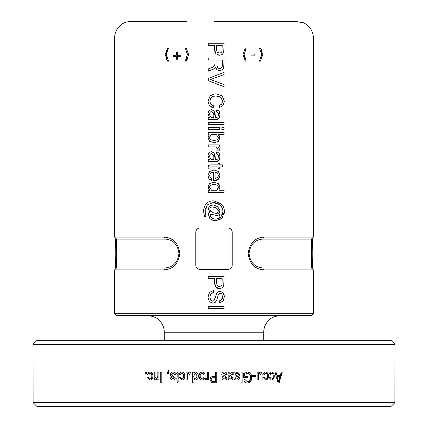 <?xml version="1.0" encoding="UTF-8"?>
<svg xmlns="http://www.w3.org/2000/svg" width="428" height="428" viewBox="0 0 428 428"><rect width="100%" height="100%" fill="white"/><g stroke="black" fill="none" stroke-linecap="round" stroke-linejoin="round"><path stroke-width="0.64" d="M214 340.324L390.957 340.324L394.937 344.299L33.063 344.299L37.043 340.324L214 340.324M276.852 375.34L280.351 375.34L281.217 372.135L282.293 372.135L279.115 382.857L278.098 382.857L274.883 372.135L275.974 372.135L276.852 375.34L275.744 372.135M271.475 378.962C272.759 378.571 273.321 377.603 273.171 376.062C273.348 374.527 272.791 373.542 271.507 373.109L270.004 375.062L268.945 374.923C269.094 373.211 269.95 372.237 271.507 371.996C273.46 372.44 274.364 373.788 274.225 376.041C274.375 378.293 273.46 379.636 271.48 380.08L269.078 377.566L270.138 377.426L271.266 378.962M265.638 378.962C266.928 378.571 267.5 377.603 267.35 376.062C267.527 374.527 266.965 373.542 265.67 373.109L264.146 375.062L263.076 374.923C263.231 373.211 264.092 372.237 265.665 371.996C267.639 372.44 268.554 373.788 268.415 376.041C268.565 378.293 267.639 379.636 265.638 380.08L263.209 377.566L264.285 377.426L265.446 378.962M258.368 379.936L257.153 379.936L257.153 372.135L258.234 372.135L258.234 373.296L260.112 371.991C261.658 372.317 262.337 373.36 262.139 375.126L262.139 379.936L261.064 379.936L261.064 375.618L259.892 373.109L258.753 373.751L258.368 379.936M255.933 376.592L252.675 376.592L252.675 375.34L255.933 375.34L255.933 376.592M247.25 382.996L247.357 382.996C245.351 382.894 244.163 381.83 243.789 379.797L244.891 379.518L247.459 381.749C249.685 381.353 250.744 379.936 250.637 377.491C250.749 375.035 249.652 373.617 247.352 373.248L244.752 374.345L244.752 376.314L247.357 376.314L247.357 377.566L243.655 377.566L243.65 373.639L247.282 371.991C250.268 372.424 251.744 374.243 251.723 377.448C251.798 380.674 250.343 382.525 247.357 382.996L247.202 382.996M242.141 382.857L241.039 382.857L241.039 372.135L242.141 372.135L242.141 382.857M233.998 375.388L233.72 372.135L234.828 372.135L235.106 373.211L237.465 371.996L239.664 374.184C239.509 375.693 238.647 376.496 237.091 376.592L235.106 377.154L235.4 378.523L236.684 378.962L238.423 377.566L239.525 377.705C239.188 379.32 238.187 380.112 236.529 380.075C234.683 380.01 233.843 379.037 233.998 377.143L233.998 375.388M230.328 376.913C228.836 376.726 228.028 375.923 227.899 374.511C228.017 372.9 228.894 372.06 230.526 371.996C232.083 372.076 232.966 372.911 233.169 374.505L232.062 374.644L230.446 373.109L229.012 374.398L229.258 375.035L230.312 375.458L233.03 377.849C232.891 379.304 232.072 380.048 230.569 380.075C229.098 380.053 228.252 379.31 228.038 377.844L229.146 377.705L230.531 378.962L231.923 378.004L231.569 377.362L230.328 376.913M224.219 376.913C222.721 376.726 221.913 375.923 221.784 374.511C221.902 372.9 222.779 372.06 224.416 371.996C225.973 372.076 226.861 372.911 227.07 374.505L225.952 374.644L224.336 373.109L222.902 374.323L223.143 375.035L224.197 375.458L226.926 377.849C226.786 379.304 225.963 380.048 224.459 380.075C222.983 380.048 222.137 379.304 221.923 377.844L223.036 377.705L224.422 378.962L225.813 378.004L225.46 377.362L224.219 376.913M214 376.453L215.659 376.453L215.659 372.135L216.771 372.135L216.771 382.857L211.758 382.653L210.105 379.754C210.148 377.592 211.25 376.49 213.395 376.453L214 376.453M33.063 344.299L33.111 402.625L394.889 402.625L394.937 344.299M222.902 374.323L222.87 374.323A0.947 0.947 90 0 0 222.87 374.398L223.143 375.035M229.017 374.323L229.258 375.035M171.371 374.323L171.607 375.035L172.634 375.458L175.298 377.849C175.159 379.304 174.357 380.048 172.885 380.075C171.446 380.048 170.622 379.304 170.414 377.844L171.5 377.705L172.848 378.962L174.212 378.004L173.864 377.362L172.65 376.913C171.195 376.726 170.403 375.923 170.28 374.511C170.398 372.9 171.248 372.06 172.842 371.996C174.367 372.076 175.234 372.911 175.437 374.505L174.346 374.644L172.768 373.109L171.371 374.323M214 381.605L213.347 381.605C211.978 381.696 211.266 381.054 211.202 379.695C211.25 378.352 211.962 377.689 213.326 377.705L215.659 377.705L215.659 381.605L214 381.605M114.586 313.681L313.414 313.681L311.429 315.666L116.571 315.666L114.586 313.681L114.586 269.902C116.17 271.304 116.181 235.742 114.586 237.096L164.293 237.096C173.377 237.92 178.556 243.382 179.83 253.478C178.583 263.594 173.404 269.073 164.293 269.902L114.586 269.902L116.571 267.917L116.571 239.086L165.288 239.086C173.276 239.792 177.823 244.591 178.936 253.478C177.845 262.391 173.297 267.2 165.288 267.917L116.571 267.917M242.901 54.538L245.356 47.909L246.25 47.909L244.185 54.538L246.25 61.167L245.356 61.167L242.901 54.538L245.356 61.167M250.969 55.164L250.969 53.912L254.767 53.912L254.767 55.164L250.969 55.164M260.374 47.909L262.835 54.538L260.374 61.167L259.48 61.167L261.551 54.538L259.48 47.909L260.374 47.909L262.166 51.028M224.079 129.62L221.881 129.62L221.881 127.581L224.079 127.581L224.079 129.62M263.707 269.902C254.623 269.084 249.444 263.621 248.17 253.526C249.417 243.404 254.596 237.931 263.707 237.096L313.414 237.096C311.83 235.694 311.819 271.261 313.414 269.902L263.707 269.902L262.712 267.917C254.724 267.211 250.177 262.412 249.064 253.52C250.155 244.613 254.703 239.803 262.712 239.086L311.429 239.086L313.414 237.096L313.414 37.969L114.586 37.969C114.699 32.667 116.807 28.328 120.899 24.958C123.788 21.967 131.343 21.111 131.155 21.4L186.571 21.4M263.707 237.096L262.712 239.086M214 43.271L224.079 43.271L223.721 52.419L222.153 54.5L219.462 55.271L215.824 53.746L214.583 49.338L214.583 45.357L208.265 45.357L208.265 43.271L214 43.271M214 58.01L224.079 58.01L223.726 68.009L222.223 69.908L219.65 70.641L216.905 69.694L215.423 67.1L214 68.892L208.265 71.192L208.265 68.924L212.481 67.437L214 66.474L215.027 63.975L215.027 60.102L208.265 60.102L208.265 58.01L214 58.01M214 76.243L224.079 72.327L224.079 74.558L210.523 79.549L224.079 84.546L224.079 86.782L208.265 80.635L208.265 78.474L214 76.243L208.265 78.474M214 94.026L216.167 93.839L222.143 95.84L224.347 101.19L222.956 105.582L219.291 107.621L219.291 105.47L221.672 104.17L222.56 101.217L220.907 97.407L216.167 96.006L214 96.214L211.448 97.397L209.784 101.174L210.688 104.17L213.278 105.47L213.278 107.621L209.378 105.641L207.997 101.19L210.202 95.84L214 94.026L216.167 93.839L222.143 95.84L222.795 96.514M215.075 113.559L214.005 110.868L215.311 117.502L217.092 117.374L218.018 116.651L218.387 114.768C218.521 113.217 217.873 112.28 216.445 111.959L216.445 109.926C218.992 110.461 220.163 112.109 219.971 114.87L219.099 118.299L215.669 119.53L208.265 119.53L208.265 117.502L209.436 117.502L207.997 113.506L208.918 110.697L211.298 109.595L214 110.868L212.812 109.905M214 122.542L224.079 122.542L224.079 124.58L208.265 124.58L208.265 122.542L214 122.542M214 127.581L219.714 127.581L219.714 129.62L208.265 129.62L208.265 127.581L214 127.581M214 132.621L224.079 132.621L224.079 134.66L218.339 134.66L219.971 137.928L218.376 141.406L214 142.636L209.629 141.261L207.997 137.789L209.148 134.66L208.265 134.66L208.265 132.621L214 132.621M214 144.91L219.714 144.91L219.714 146.948L218.109 146.948L219.971 149.928L219.88 150.859L217.852 150.859L217.98 149.618L216.354 146.948L208.265 146.948L208.265 144.91L214 144.91M215.075 155.573L214.005 152.882L215.311 159.516L217.092 159.387L218.018 158.665L218.387 156.782C218.521 155.23 217.873 154.294 216.445 153.973L216.445 151.94C218.992 152.475 220.163 154.123 219.971 156.883L219.099 160.313L215.669 161.543L208.265 161.543L208.265 159.516L209.436 159.516L207.997 155.519L208.918 152.71L211.298 151.608L214 152.882L212.812 151.919M214 164.844L218.109 164.844L218.109 163.437L219.714 163.437L219.714 164.844L222.56 164.844L222.56 166.877L219.714 166.877L219.714 168.728L218.109 168.728L218.109 166.877L211.507 166.877L210.014 167.171L209.784 169.006L208.238 169.006L208.11 167.546L208.559 165.711L209.709 164.989L214 164.844M214 169.975L218.376 171.462L219.971 175.341L218.403 179.246L213.497 180.712L213.497 172.088L210.549 173.185L209.592 175.566L210.137 177.492L211.689 178.39L211.689 180.493L208.955 178.893L207.997 175.566L209.576 171.51L214 169.975M214 182.264L218.339 183.639L219.971 187.095L218.831 190.235L224.079 190.235L224.079 192.263L208.265 192.263L208.265 190.235L209.629 190.235L207.997 186.966L209.592 183.494L214 182.264L212.095 182.424M214 200.898L221.223 203.905C223.346 206.002 224.395 208.548 224.374 211.55L221.971 218.285L215.958 220.789L214 220.639L210.276 218.938L208.238 214.294L208.752 212.823L210.036 212.213L208.238 208.896L209.42 206.098L212.663 204.991L214 205.092L217.74 206.751L219.944 210.581L218.58 213.979L219.65 214.23L219.65 216.145L210.603 214.203L209.827 214.803L211.459 217.895L214 219.008L216.001 219.19L220.934 217.055L222.876 211.534C222.892 208.96 221.971 206.788 220.104 205.017L213.321 202.465L207.275 204.91L205.124 211.769L205.964 216.301L204.664 217.103L203.626 211.796C203.509 208.789 204.375 206.119 206.216 203.792C208.136 201.786 210.501 200.812 213.321 200.882L215.947 201.133M214 228.028L228.081 228.028C230.585 228.263 231.965 229.643 232.227 232.169L232.227 265.29C231.971 267.81 230.59 269.191 228.081 269.431L199.919 269.431C197.415 269.196 196.035 267.816 195.773 265.29L195.773 232.169C196.029 229.649 197.41 228.263 199.919 228.028L214 228.028M214 276.632L224.079 276.632L223.721 285.781L222.153 287.862L219.462 288.627L215.824 287.108L214.583 282.699L214.583 278.719L208.265 278.719L208.265 276.632L214 276.632M214 300.649L217.242 292.324L219.971 291.147L223.116 292.682L224.347 296.759L223.111 301.082L219.607 302.821L219.607 300.782C221.629 300.338 222.581 299.028 222.469 296.85L221.816 294.143L220.067 293.185L218.574 293.95L216.702 300.189L215.295 302.312L212.732 303.19L209.346 301.569L207.997 297.337L209.495 292.335L213.347 290.596L213.347 292.608L210.726 294.084L209.881 297.246L210.608 300.082L212.566 301.151L214 300.649L212.566 301.151L211.453 300.884M214 306.373L224.079 306.373L224.079 308.476L208.265 308.476L208.265 306.373L214 306.373M165.165 54.538L167.621 47.909L168.514 47.909L166.449 54.538L168.514 61.167L167.621 61.167L165.165 54.538M177.492 56.448L177.492 59.219L176.331 59.219L176.331 56.448L173.559 56.448L173.559 55.287L176.331 55.287L176.331 52.516L177.492 52.516L177.492 55.287L180.258 55.287L180.258 56.448L177.492 56.448M186.191 47.909L188.652 54.538L186.191 61.167L185.297 61.167L187.368 54.538L185.297 47.909L186.191 47.909L188.652 54.538M293.223 21.4L285.487 21.4L295.903 21.4L302.468 22.727L295.903 21.4L214 21.4M216.696 21.4L291.891 21.4M313.414 37.969C313.098 30.875 309.738 25.798 303.34 22.727L302.468 22.727M197.982 228.509L197.982 268.95M218.339 211.213L216.579 208.131L212.732 206.981C210.988 206.885 210.02 207.655 209.827 209.297L210.774 211.416L213.321 212.775L216.996 213.609L218.023 212.427M218.087 186.025L217.258 185.142L213.893 184.361L210.688 185.094L209.592 187.143L211.555 190.235L216.996 190.235L218.387 187.223L218.098 186.046M218.114 138.913L218.387 137.752L216.418 134.66L210.983 134.66L209.592 137.661L210.72 139.758L214.08 140.534L217.29 139.796L218.103 138.929M213.454 382.857L211.753 382.653L210.089 379.754C210.137 377.587 211.239 376.485 213.395 376.453M207.387 377.774L207.585 372.135L208.698 372.135L208.698 379.936L207.585 379.936L207.585 378.689L206.269 380.075L205.215 379.657L205.638 378.539L206.387 378.684L207.409 377.774L207.607 372.135M202.134 380.08C200.058 379.673 199.063 378.352 199.159 376.116C199.009 373.799 199.999 372.424 202.134 371.996L202.091 371.996C204.199 372.414 205.199 373.762 205.076 376.035C205.21 378.304 204.215 379.652 202.091 380.08C200.01 379.673 199.015 378.357 199.106 376.116C198.956 373.799 199.951 372.424 202.091 371.996L202.182 371.996M193.975 382.857L192.728 382.857L192.728 372.135L193.836 372.135L193.836 373.184L195.548 371.991C197.49 372.526 198.394 373.874 198.271 376.035C198.442 378.175 197.57 379.524 195.666 380.08L193.975 378.978L193.975 382.857M187.213 379.936L185.971 379.936L185.971 372.135L187.073 372.135L187.073 373.296L188.994 371.996C190.578 372.317 191.273 373.36 191.07 375.126L191.07 379.936L189.968 379.936L189.968 375.618L188.769 373.109L187.598 373.746L187.213 379.936M181.868 378.962C183.2 378.571 183.789 377.603 183.633 376.062C183.815 374.527 183.238 373.542 181.9 373.109L180.343 375.062L179.252 374.923C179.402 373.211 180.284 372.237 181.9 371.996C183.933 372.44 184.875 373.788 184.736 376.041C184.885 378.293 183.933 379.636 181.873 380.08L179.391 377.566L180.482 377.426L181.986 378.962C183.312 378.566 183.901 377.603 183.746 376.062C183.928 374.527 183.35 373.542 182.018 373.109M177.069 379.936L175.978 379.936L175.978 378.823L177.069 378.823L176.978 373.377L175.978 373.109L175.844 371.996L176.646 371.996C177.877 372.189 178.385 372.975 178.16 374.366L178.16 378.823L178.979 378.823L178.979 379.936L178.16 379.936L178.16 381.883L177.069 382.718L177.069 379.936L177.203 382.616M168.659 370.043L168.953 370.6L168.113 372.135L168.659 372.135L168.659 373.665L167.583 373.665L167.583 372.167L168.659 370.043M161.821 382.857L160.757 382.857L160.757 372.135L161.821 372.135L161.821 382.857M156.279 378.962L157.836 376.394L157.836 372.135L158.895 372.135L158.895 379.936L157.969 379.936L157.969 378.823L156.06 380.075C154.492 379.775 153.812 378.721 154.01 376.908L154.01 372.135L155.064 372.135L155.064 376.875L156.488 378.962L158.044 376.394L158.044 372.135M150.105 378.962C151.368 378.571 151.929 377.603 151.785 376.062C151.956 374.527 151.405 373.542 150.137 373.109L148.65 375.062L147.617 374.923C147.762 373.211 148.602 372.237 150.132 371.996C152.063 372.44 152.967 373.788 152.833 376.041C152.973 378.293 152.063 379.636 150.105 380.08L147.751 377.566L148.789 377.426L150.335 378.962C151.598 378.566 152.159 377.603 152.01 376.062C152.181 374.527 151.635 373.542 150.367 373.109M146.456 373.665L145.424 373.665L145.424 372.135L146.456 372.135L146.456 373.665M37.092 406.6L33.111 402.625L37.092 406.6L390.908 406.6L394.889 402.625L390.908 406.6M216.761 372.135L216.761 382.857M227.07 374.505L227.017 374.505C226.813 372.916 225.936 372.076 224.379 371.996L224.416 371.996M224.422 378.962L223.004 377.705M226.926 377.849L223.833 375.345M224.197 375.458L223.111 375.035M222.87 374.323L224.336 373.109M227.017 374.505L225.909 374.644M233.169 374.505L233.1 374.505C232.896 372.916 232.019 372.076 230.462 371.996L230.526 371.996M230.531 378.962L229.092 377.705M230.569 380.075L230.51 380.075C232.003 380.043 232.821 379.304 232.966 377.849L233.03 377.849M230.312 375.458L232.966 377.849M230.248 375.458L229.199 375.035M228.964 374.323L230.446 373.109M233.1 374.505L231.992 374.644M239.525 377.705L238.326 379.62M238.332 377.566L239.429 377.705M236.684 378.962L235.4 378.523M235.106 377.469L235.325 378.518M239.664 374.184L239.573 374.184C239.413 375.688 238.562 376.49 237.01 376.592L235.106 377.154M237.39 371.996L239.573 374.184M235.106 373.211L234.753 372.135M242.039 372.135L242.034 382.857M244.752 374.345L247.352 373.248M244.752 376.314L244.639 374.345M251.723 377.448L249.144 382.573M247.159 371.991C250.134 372.43 251.611 374.249 251.584 377.448M247.234 376.314L247.234 377.566M255.784 375.34L255.784 376.592M258.753 373.751L258.207 375.763L258.207 379.936M259.892 373.109L258.587 373.751M262.139 375.126L261.963 379.936M259.946 371.996C261.487 372.323 262.161 373.366 261.963 375.126M258.234 373.296L258.073 372.135M265.478 371.996C267.447 372.446 268.356 373.794 268.217 376.041L267.398 379.122M265.478 373.109L264.156 374.179M271.293 371.996C273.241 372.446 274.145 373.794 274.006 376.041L273.203 379.117M271.299 373.109L269.988 374.179M282.047 372.135L278.869 382.857M207.409 377.774L206.387 378.684M205.215 379.657L205.665 378.539M207.585 378.689L207.607 379.936M192.809 382.857L192.809 372.135M186.073 379.936L186.073 372.135M188.769 373.109L190.053 375.618L190.053 379.936M179.391 377.566L180.605 377.426M179.252 374.923L180.803 372.323M180.472 375.062L179.38 374.923M176.117 379.936L176.117 378.823M176.117 373.109L175.983 371.996M176.978 373.377L176.593 373.109M177.069 374.206L177.106 373.377M177.069 378.823L177.203 374.206M170.28 374.511L171.291 372.537M173.864 377.362L172.8 376.913C171.35 376.726 170.563 375.923 170.435 374.511M174.212 378.004L174.014 377.362M172.848 378.962L174.357 378.004M170.414 377.844L171.655 377.705M172.885 380.075L173.035 380.075C171.601 380.048 170.777 379.304 170.574 377.844M174.49 374.644L172.768 373.109M167.583 372.167L167.755 373.665M168.29 372.135L168.659 372.135M160.949 382.857L160.949 372.135M156.274 380.075C154.706 379.775 154.026 378.721 154.23 376.908L154.23 372.135M157.969 378.823L158.173 379.936M147.751 377.566L149.024 377.426M147.617 374.923L149.19 372.339M148.896 375.062L147.863 374.923M145.675 373.665L145.675 372.135M235.106 376.035L235.031 375.57C234.983 374.088 235.678 373.27 237.112 373.109L238.556 374.249L236.962 375.479L235.106 376.035L235.106 375.57C235.058 374.088 235.758 373.264 237.198 373.109M235.026 377.469L235.031 377.148M277.2 376.592L280.008 376.592L278.607 381.744L276.964 376.592L277.799 379.54M202.059 373.109L202.107 373.109C203.503 373.494 204.14 374.468 204.001 376.041C204.135 377.582 203.525 378.555 202.16 378.962L202.118 378.962C200.716 378.582 200.085 377.608 200.213 376.041C200.079 374.5 200.695 373.526 202.059 373.109C203.466 373.489 204.103 374.468 203.969 376.041C204.097 377.582 203.482 378.555 202.118 378.962M195.457 373.109L197.222 376.03L195.537 378.962C194.194 378.491 193.617 377.464 193.798 375.886L195.457 373.109L197.164 376.03L195.537 378.962M278.607 381.744L278.034 379.54M165.877 58.165L167.621 61.167M167.016 58.021L166.449 54.538L166.776 51.895M167.685 49.402L168.514 47.909M186.191 61.167L187.978 58.069M186.801 51.071L187.368 54.538M186.79 58.042L185.297 61.167M114.586 37.969L114.586 237.096L116.571 239.086M208.265 68.924L212.481 67.437L214.316 66.11L214.851 65.11M214.861 68.122L212.566 69.603M207.997 101.404L208.019 101.869M211.122 107.053L213.278 107.621M213.278 105.47L211.855 105.101M211.839 105.09L210.688 104.17L209.784 101.174L210.175 99.098M210.18 99.082L211.448 97.397L212.652 96.648M207.997 137.789L208.27 136.125M209.629 141.261L208.944 140.566M215.883 142.476L214.027 142.636M211.619 164.844L209.709 164.989M209.041 165.256L208.559 165.711L208.11 167.546L208.222 168.9M209.784 169.006L210.014 167.171M211.689 178.39L210.801 178.144M210.785 178.139L210.137 177.492L209.592 175.566L210.549 173.185L211.908 172.377M213.984 180.712L216.359 180.397M209.629 190.235L208.431 188.785M206.216 203.792C204.493 205.734 203.626 208.404 203.626 211.796M205.403 208.843L207.275 204.91M213.107 202.471L213.743 202.476M215.081 205.338L214 205.092M213.984 205.087L210.934 205.231M208.238 208.896L208.35 209.854M209.41 217.991L210.276 218.938M212.037 220.072L215.958 220.789M211.432 300.873L210.608 300.082L209.993 298.509M210.078 295.582L210.726 294.084L211.823 293.046M212.037 292.939L213.347 292.608M208.292 294.705L207.997 297.337L208.297 299.584M216.702 300.189L217.617 296.834M218.574 293.95L220.067 293.185L221.073 293.437M221.078 293.442L221.816 294.143M222.432 297.631L220.88 300.403M224.347 296.759L224.09 294.641M220.843 291.233L219.971 291.147M217.242 292.324L215.637 296.219M214.84 285.048L214.583 282.699M219.462 288.627L217.472 288.295M224.079 282.528L223.721 285.781M220.784 219.318L221.971 218.285M224.251 213.347L224.374 211.55C224.374 208.468 223.325 205.916 221.223 203.905M213.979 200.898L213.321 200.882M219.553 185.174L218.339 183.639M219.612 177.459L219.971 175.341M218.869 171.986L218.376 171.462M217.526 161.324L215.669 161.543M219.275 153.588L219.971 156.883L219.099 160.313M218.018 154.909L216.445 153.973M217.092 159.387L218.018 158.665M215.311 158.526L215.081 155.615M217.98 149.618L217.52 148.088M217.852 150.859L217.922 150.533M219.971 149.928L219.939 150.496M218.109 146.948L219.42 148.211M218.339 134.66L219.537 136.109M217.526 119.31L215.669 119.53M219.275 111.574L219.971 114.87L219.099 118.299M218.018 112.896L216.445 111.959M217.092 117.374L218.018 116.651M215.311 116.512L215.081 113.602M218.687 96.3L220.907 97.407L222.169 99.114M222.56 101.217L221.672 104.17L219.291 105.47M208.265 80.635L214 82.861M215.969 68.523L215.471 67.1M219.65 70.641L218.178 70.417M224.079 65.008L224.01 66.495M224.005 66.543L223.726 68.009M214.84 51.686L214.583 49.338M219.462 55.271L217.472 54.939M224.079 49.172L223.721 52.419M313.414 313.681L313.414 269.902L311.429 267.917L262.712 267.917M260.984 51.06L261.551 54.538L260.952 58.101M244.746 58.005L244.185 54.538M244.757 51.05L246.25 47.909M215.027 63.975L214.856 65.093M218.194 176.459L218.387 175.341L217.568 173.244L216.456 172.495M217.563 177.449L218.387 175.341L217.568 173.244L215.091 172.136L215.091 178.562L217.563 177.449L218.178 176.491M210.095 210.469L210.774 211.416L213.321 212.775M209.827 209.297L210.078 210.437M210.699 207.452L210.02 208.254M214 212.93L216.996 213.609L218.36 210.737L217.815 209.217M222.196 207.954L219.783 204.739M218.735 203.963L217.365 203.241M217.199 203.172L214.054 202.487M222.71 209.699L222.212 207.997M222.143 215.214L222.876 211.534M216.001 219.19L218.655 218.687M218.724 218.66L220.934 217.055M210.276 216.552L211.459 217.895L214 219.008M209.827 214.803L210.266 216.536M214 214.856L212.4 214.487M219.393 213.032L218.58 213.979L219.65 214.23M217.74 206.751L219.944 210.581L219.698 212.336M230.018 268.95L230.018 228.504M217.215 285.599L219.398 286.46L221.083 285.984L222.009 284.781L222.202 278.719L216.461 278.719L216.461 282.721L217.215 285.599L218.392 286.332M210.688 185.094L209.87 185.966M209.864 185.982L209.592 187.143L210.191 188.925M218.013 188.871L218.387 187.223L217.258 185.142M213.139 154.695L211.405 153.706L210.662 153.855L210.062 154.353L209.592 156.102L210.046 158.044L211.272 159.516L213.807 159.516L213.807 157.964M217.29 139.796L218.387 137.752L217.788 135.97M209.961 136.013L209.592 137.661L209.875 138.854L210.72 139.758M213.139 112.682L211.405 111.692L210.662 111.842L210.062 112.339L209.592 114.089L210.046 116.031L211.272 117.502L213.807 117.502L213.807 115.951M220.853 68.266L221.784 67.48M217.52 67.608L219.65 68.491C221.554 68.266 222.453 67.137 222.341 65.099L222.341 60.102L216.905 60.102L216.905 64.778L217.52 67.608L218.462 68.309M217.215 52.237L219.398 53.099L221.083 52.623L222.009 51.419L222.202 45.357L216.461 45.357L216.461 49.364L217.215 52.237L218.392 52.97M216.579 208.131L214 207.093M219.398 286.46L221.083 285.984L222.009 284.781M209.592 156.102L210.046 158.044L211.272 159.516M213.807 158.125C214.102 155.84 213.299 154.369 211.405 153.706L210.062 154.353M209.592 114.089L210.046 116.031L211.272 117.502M213.807 116.111C214.102 113.827 213.299 112.355 211.405 111.692L210.062 112.339M219.398 53.099L221.083 52.623L222.009 51.419M263.707 340.324L263.707 332.235L164.293 332.235C164.213 327.49 162.474 323.466 159.066 320.16C156.418 316.645 148.04 315.308 147.724 315.666M164.293 269.902L165.288 267.917M164.293 237.096L165.288 239.086M164.293 340.324L164.293 332.235M263.707 332.235C263.819 326.987 265.89 322.675 269.918 319.304C272.898 316.185 280.677 315.372 280.276 315.666M311.429 239.086L311.429 267.917L313.414 269.902"/></g></svg>
